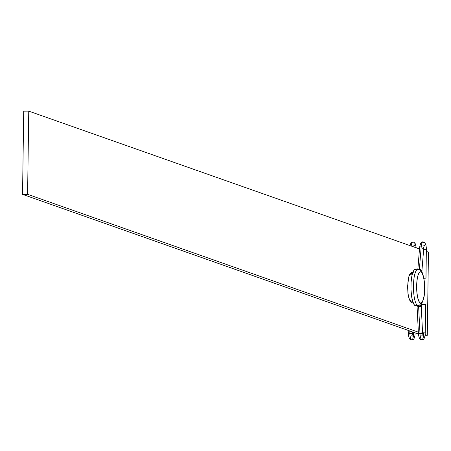 <?xml version="1.0" encoding="UTF-8"?>
<svg xmlns="http://www.w3.org/2000/svg" width="451" height="451" viewBox="0 0 451 451"><rect width="100%" height="100%" fill="white"/><g stroke="black" fill="none" stroke-linecap="round" stroke-linejoin="round"><path stroke-width="0.68" d="M417.727 269.281A18.271 4.668 89.4 0 0 413.449 287.157A18.271 4.668 89.4 0 0 417.868 305.727A2.61 2.514 -70.6 0 0 420.428 303.106A15.661 4.003 -90.6 0 1 416.645 286.097A15.661 4.003 -90.6 0 1 420.862 271.908A2.61 2.514 -70.6 0 0 418.376 269.332M416.256 305.727L415.343 305.755L414.435 305.085L412.795 301.775L411.577 296.296L410.974 289.491L411.075 282.394L411.859 276.08L412.479 273.526L414.046 270.115L414.937 269.388L415.85 269.36A18.271 4.668 89.4 0 0 415.416 269.286A18.271 4.668 89.4 0 0 410.929 286.757A18.271 4.668 89.4 0 0 415.343 305.755L417.868 305.727A18.271 4.668 -90.6 0 1 413.449 286.729A18.271 4.668 -90.6 0 1 417.942 269.258L419.204 269.472C421.403 267.358 426.392 280.404 424.137 296.448C422.136 304.07 420.191 307.187 418.297 305.806A18.271 4.668 -90.6 0 1 417.868 305.727L415.343 305.755A18.271 4.668 89.4 0 0 415.777 305.829L418.297 305.806M418.466 334.028L22.55 194.37L27.596 194.319L418.359 332.161L27.596 194.319L22.55 194.37L418.466 334.028M425.158 334.557L427.289 335.313L425.067 335.33L427.289 335.313L428.45 252.12L426.375 251.387L428.45 252.12L427.289 335.313L425.158 334.557M419.498 248.963L28.757 111.126L27.596 194.319L28.757 111.126L419.498 248.963M23.711 111.177L28.757 111.126L23.711 111.177L22.55 194.37L23.711 111.177M419.244 269.484A2.61 2.514 109.4 0 1 420.862 271.908L420.078 271.93L419.317 272.556L417.97 275.482L417.034 280.234L416.645 286.097L416.871 292.175L417.665 297.542L418.911 301.381L420.428 303.106L421.973 302.458L423.314 299.532L424.256 294.779L424.639 288.916L424.419 282.839L423.624 277.472L422.373 273.633L420.862 271.908A15.661 4.003 -90.6 0 1 424.639 288.916A15.661 4.003 -90.6 0 1 420.428 303.106A2.61 2.514 109.4 0 1 417.868 305.727M421.832 271.835L423.788 247.706A2.086 0.676 -175.4 0 0 421.2 246.838A7.312 1.866 -90.6 0 1 422.897 241.967A7.312 1.866 -90.6 0 1 423.083 241.995A2.086 2.013 109.4 0 1 424.103 245.829A2.086 2.013 -70.6 0 0 423.083 241.995A7.312 1.866 89.4 0 0 422.897 241.967A7.312 1.866 89.4 0 0 421.2 246.838A2.086 0.676 4.6 0 1 423.788 247.717A2.086 0.676 4.6 0 1 422.215 248.23M421.031 332.962A2.086 0.316 177.1 0 1 422.593 333.182A2.086 0.316 177.1 0 1 419.988 333.627A7.312 1.866 89.4 0 0 421.899 339.772A7.312 1.866 -90.6 0 1 419.988 333.627A2.086 0.316 -2.9 0 0 422.593 333.193L423.123 336.181L421.848 335.6M425.614 304.65L425.237 332.968L422.615 332.748L425.169 332.917L425.564 304.577L421.459 304.572L421.448 310.344M417.079 306.573A2.086 0.316 -2.9 0 0 418.635 306.793A3.134 0.801 89.4 0 0 418.539 305.795A3.134 0.801 -90.6 0 1 418.635 306.793L419.988 333.627L418.635 306.793A2.086 0.316 -2.9 0 0 421.245 306.353M426.33 249.724L423.777 249.555L426.33 249.724L425.936 278.064L426.33 249.724M423.737 248.349A3.134 0.801 -90.6 0 1 423.777 249.555A3.134 0.801 89.4 0 0 423.737 248.349M419.627 247.351A2.086 0.676 4.6 0 1 421.2 246.838L419.357 269.529L421.2 246.838A2.086 0.676 -175.4 0 0 419.627 247.368C420.377 243.162 421.471 241.364 422.908 241.967L425.051 243.106L426.003 245.445L426.358 248.073L426.003 278.109L423.917 278.267M422.018 269.512L421.984 272.1M423.85 277.895L423.382 277.895M413.702 302.773L412.152 302.79L409.869 300.569L408.499 296.544L407.952 293.308L407.586 286.408L408.724 277.015L409.632 274.631L411.718 272.443L412.936 272.178M410.867 300.856C406.475 300.124 406.87 271.981 411.239 274.343C406.87 271.981 406.475 300.124 410.867 300.856L411.487 302.339M413.212 302.92L412.93 302.942M422.593 333.193L421.245 306.359A2.086 0.316 177.1 0 1 418.635 306.793A2.086 0.316 177.1 0 1 417.074 306.567L417.023 305.817M425.564 304.673L421.527 304.617M423.636 278.261L426.003 278.109M425.637 304.628L425.237 332.968C424.943 337.9 423.827 340.172 421.888 339.772C419.954 340.043 418.799 337.917 418.421 333.402A2.086 0.316 -2.9 0 0 419.988 333.627A2.086 0.316 177.1 0 1 418.427 333.407L417.074 306.567M425.237 332.968L423.686 333.126A7.312 1.866 -90.6 0 1 421.899 339.772M411.239 274.343L411.898 272.883L413.358 272.269M423.021 246.156A3.134 0.801 89.4 0 0 422.942 246.145L424.211 245.53L423.788 247.706M415.145 332.855L413.59 333.221A7.312 1.866 -90.6 0 1 411.808 339.874A7.312 1.866 -90.6 0 1 409.891 333.723A2.086 0.316 177.1 0 1 408.33 333.503M411.194 246.032A7.312 1.866 -90.6 0 1 412.806 242.063A7.312 1.866 -90.6 0 1 412.986 242.097A7.312 1.866 89.4 0 0 412.806 242.063A7.312 1.866 89.4 0 0 411.194 246.032M412.93 246.252A3.134 0.801 89.4 0 0 412.851 246.24L414.119 245.632L413.787 246.951M414.007 245.925A2.086 2.013 -70.6 0 0 412.986 242.097A2.086 2.013 109.4 0 1 414.007 245.925M415.145 333.063C414.847 338.002 413.73 340.268 411.797 339.874C409.863 340.144 408.707 338.019 408.33 333.498A2.086 0.316 -2.9 0 0 409.891 333.723A2.086 0.316 -2.9 0 0 412.502 333.289A2.086 0.316 177.1 0 1 409.891 333.723L409.75 330.955L409.891 333.723A7.312 1.866 89.4 0 0 411.808 339.874M415.072 333.013L412.524 332.844L415.072 333.013M410.94 333.063A2.086 0.316 177.1 0 1 412.502 333.283L412.428 331.897M415.416 269.286L417.942 269.258M421.933 270.555L421.91 271.981M421.392 309.256L421.459 304.572M421.076 304.566L421.245 306.359M417.846 269.258L419.627 247.368M409.801 245.541L411.171 242.706L412.812 242.063L413.652 242.204L415.298 243.754L416.239 247.813M408.33 333.498L408.172 330.397M411.752 335.696L413.031 336.283L412.502 333.289"/></g></svg>
